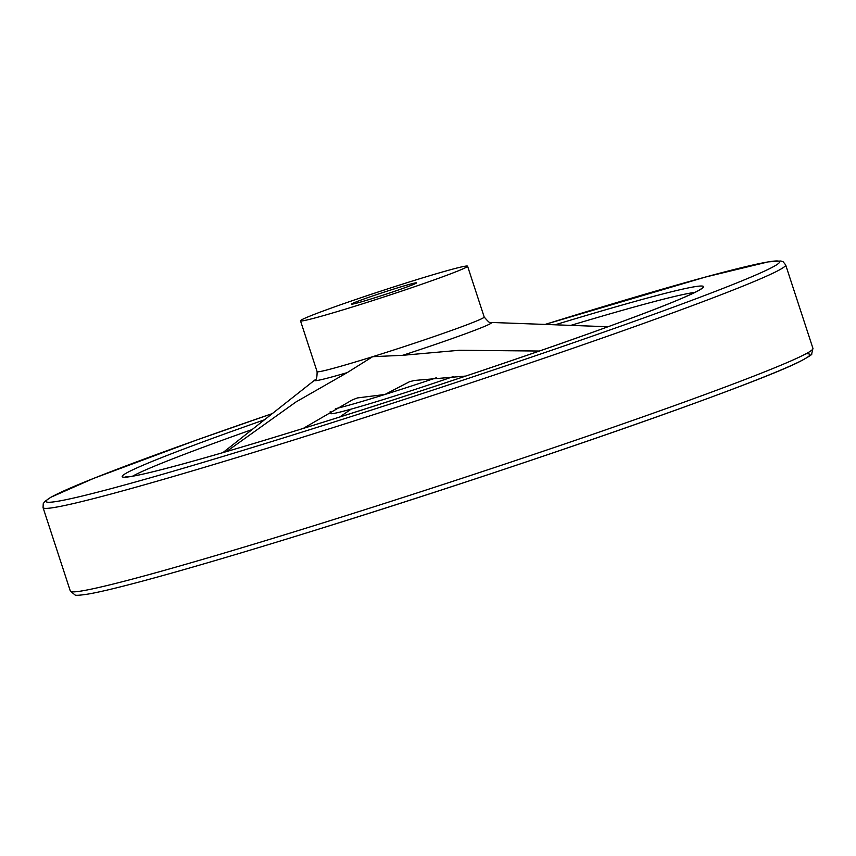 <?xml version="1.0" encoding="UTF-8"?>
<svg xmlns="http://www.w3.org/2000/svg" width="856" height="856" viewBox="0 0 856 856"><rect width="100%" height="100%" fill="white"/><g stroke="black" fill="none" stroke-linecap="round" stroke-linejoin="round"><path stroke-width="1.28" d="M305.325 318.036A87.89 3.253 -18.1 0 0 300.488 320.797A87.89 3.253 -18.1 0 0 370.316 301.355A87.89 3.253 -18.1 0 0 462.743 268.955A87.89 3.253 -18.1 0 0 467.579 266.195A87.89 3.253 -18.1 0 0 397.762 285.637A87.89 3.253 -18.1 0 0 305.325 318.036M226.498 451.572L296.005 401.945L347.215 372.617L372.627 356.706L402.769 355.294L459.233 350.286L539.408 351.035M330.191 411.65L330.812 413.566A87.89 3.253 -18.1 0 0 453.295 376.576M373.141 298.305A34.176 1.263 161.9 0 1 351.549 304.115A34.176 1.263 161.9 0 1 394.937 288.686A34.176 1.263 161.9 0 1 416.53 282.876A34.176 1.263 161.9 0 1 373.141 298.305M339.725 417.011L351.185 409.115M608.038 326.746L491.066 322.445C490.948 324.071 488.658 322.263 484.196 317.03A87.89 3.253 -18.1 0 1 479.36 319.791A87.89 3.253 -18.1 0 1 372.627 356.706A87.89 3.253 -18.1 0 1 317.105 371.643C317.116 377.507 316.335 380.31 314.762 380.064A93.208 3.456 -18.1 0 0 347.215 372.617M465.76 376.062L414.561 380.449L409.543 381.701L384.965 394.466L357.508 397.922L352.533 399.784L303.259 428.417M402.769 355.294A93.208 3.456 -18.1 0 0 486.486 325.558A93.208 3.456 -18.1 0 0 491.066 322.445M252.135 429.541A300.98 11.149 -18.1 0 0 144.825 470.286A300.98 11.149 -18.1 0 0 132.53 476.214M694.901 292.399A300.98 11.149 -18.1 0 0 570.824 325.376M264.472 419.793A305.87 11.331 -18.1 0 0 138.94 467.012A305.87 11.331 -18.1 0 0 315.308 424.672A305.87 11.331 -18.1 0 0 677.524 300.167A305.87 11.331 -18.1 0 0 555.105 324.799M785.658 264.9L783.219 261.861L780.907 260.994L768.185 261.882L705.537 277.034L545.111 324.424A385.746 14.285 -18.1 0 1 756.586 274.669A385.746 14.285 -18.1 0 1 289.831 435.929A385.746 14.285 -18.1 0 1 67.399 489.311A385.746 14.285 -18.1 0 1 272.315 413.598L196.441 440.102L93.593 478.397L50.739 497.304L44.598 501.648L43.239 503.724L43.057 507.619A390.636 14.466 -18.1 0 0 289.788 441.247A390.636 14.466 -18.1 0 0 764.173 277.205A390.636 14.466 -18.1 0 0 785.658 264.9L812.943 348.381L811.659 354.063C812.612 354.213 808.941 356.567 800.638 361.125C757.453 383.788 516.842 467.622 320.091 528.708C207.355 563.879 117.893 589.121 87.815 594.118C80.025 595.295 75.777 595.594 75.093 595.006L70.342 591.1A390.636 14.466 -18.1 0 0 317.073 524.739A390.636 14.466 -18.1 0 0 791.458 360.686A390.636 14.466 -18.1 0 0 812.943 348.381M335.392 408.687A87.89 3.253 -18.1 0 0 384.965 394.466A87.89 3.253 -18.1 0 0 436.314 377.774M320.155 528.687A385.746 14.285 -18.1 0 0 805.945 353.796M300.488 320.797L317.105 371.643M314.762 380.064L222.913 452.621M701.118 288.814C700.219 289.916 693.745 293.105 681.708 298.391C628.593 321.46 455.884 381.016 315.372 424.651C222.186 453.766 148.612 474.278 129.481 476.685L125.393 476.985M43.057 507.619L70.342 591.1M467.579 266.195L484.196 317.03"/></g></svg>
